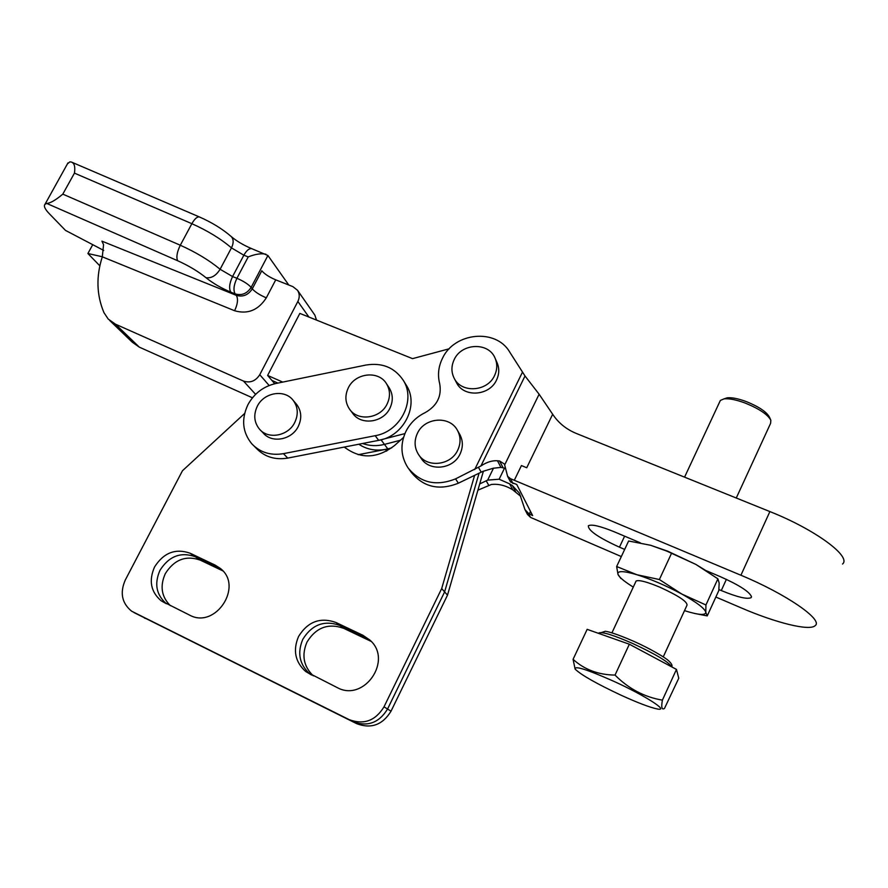 <?xml version="1.0" encoding="UTF-8"?>
<svg xmlns="http://www.w3.org/2000/svg" width="888" height="888" viewBox="0 0 888 888"><rect width="100%" height="100%" fill="white"/><g stroke="black" fill="none" stroke-linecap="round" stroke-linejoin="round"><path stroke-width="1.33" d="M294.783 422.399C298.512 414.363 298.002 407.048 293.251 400.455C284.804 388.889 263.925 392.341 257.287 406.293C253.369 414.707 254.057 422.288 259.374 429.026C268.076 439.815 288.323 436.086 294.783 422.399M260.617 430.314L263.137 432.922C271.795 443.645 291.886 439.949 298.301 426.362C301.998 418.392 301.476 411.133 296.759 404.573L295.904 403.574M387.124 403.985C390.465 396.825 390.254 390.065 386.48 383.727C378.621 370.218 355.244 372.849 348.307 387.867C344.766 395.438 345.155 402.497 349.472 409.057C357.709 421.7 380.364 418.725 387.124 403.985M350.061 409.834L352.569 413.153C360.761 425.707 383.25 422.777 389.943 408.147C393.251 401.032 393.04 394.328 389.299 388.023L386.48 383.727M247.93 404.695C254.146 393.451 263.436 386.391 275.791 383.516L366.045 365.024C382.073 362.471 394.416 367.466 403.085 380.031C416.383 399.9 400.666 431.59 375.191 435.697L283.439 453.657C270.707 455.755 260.184 452.492 251.848 443.878C242.446 432.312 241.136 419.247 247.93 404.695M386.691 451.104L385.425 449.417L358.186 454.7M403.085 380.031L406.271 385.181C419.469 404.895 403.907 436.308 378.665 440.359L287.734 458.097C275.114 460.162 264.668 456.92 256.399 448.373L254.223 446.22M494.538 375.602C497.369 369.552 497.502 363.636 494.949 357.853C488.333 341.869 461.538 343.112 454.212 359.562C451.171 366.023 451.182 372.294 454.245 378.377C461.427 393.428 487.39 391.741 494.538 375.602M454.245 378.377L456.554 382.761C463.68 397.713 489.455 396.059 496.536 380.031C499.345 374.037 499.478 368.165 496.936 362.415L495.349 358.785M457.742 450.149C460.928 443.234 460.805 436.585 457.364 430.214C449.628 415.373 424.575 417.393 417.449 433.255C414.03 440.648 414.352 447.674 418.415 454.323C426.662 468.143 450.827 465.678 457.742 450.149M418.803 454.889L421.023 458.141C429.226 471.861 453.191 469.43 460.062 454.023C463.214 447.152 463.092 440.559 459.673 434.232L457.364 430.214M718.914 589.554L721.278 590.553C737.24 597.113 747.185 599.489 751.104 597.668L751.503 596.769C749.694 591.841 739.293 585.137 720.312 576.656L706.371 570.751M715.861 597.036L741.258 607.903C775.646 622.754 809.545 631.312 815.14 625.663C823.72 619.99 786.102 593.961 740.914 575.235L510.456 478.665L507.603 476.334L504.417 464.036L499.567 460.972L497.469 460.772C492.196 460.395 486.68 462.126 480.919 465.978L455.577 478.865C436.152 486.58 420.29 482.894 408.003 467.821C400.699 456.343 400.022 444.178 405.96 431.313C410.212 423.054 416.583 416.838 425.063 412.687C437.107 405.849 441.969 396.115 439.649 383.472C437.495 375.002 438.417 366.666 442.402 358.463C454.168 332.345 495.87 328.072 509.679 352.014L525.008 375.99L539.116 394.228L552.669 414.252C558.374 422.899 566.244 429.293 576.279 433.444L769.885 511.577C815.073 529.481 851.847 556.61 842.534 564.035M640.348 542.834L614.452 531.879C600.188 526.073 591.497 524.031 588.367 525.763C587.989 530.402 598.357 537.54 619.447 547.175L624.686 549.406M507.603 476.334L510.556 481.995L516.772 484.515L532.645 515.606L528.349 513.197L524.93 509.546L527.472 514.418L530.536 517.404L621.323 556.565M524.93 509.546L519.391 493.129L512.443 485.658L509.612 483.849L499.134 479.22L487.656 480.119L479.72 483.916M477.911 490.165L491.408 484.471C498.601 483.694 505.716 485.481 512.753 489.832L520.701 496.314M552.669 414.252L526.728 467.754L521.445 465.556L514.452 479.975M408.968 469.142L411.211 472.227C423.398 487.179 439.105 490.842 458.352 483.205L482.706 471.439L493.173 468.254L500.954 467.388L505.627 468.398M724.464 398.723L727.161 397.835C731.812 397.336 738.239 398.612 746.431 401.642C758.851 406.704 766.51 411.832 769.408 417.049L770.618 419.713M736.274 498.013L770.606 423.321L770.84 420.191C767.632 414.441 759.129 408.746 745.343 403.119C736.241 399.744 729.126 398.335 723.986 398.879L720.357 400.433L719.835 401.565M620.879 695.126C637.673 702.785 649.75 707.392 657.131 708.946C670.274 711.754 644.999 695.459 613.575 681.207C586.679 669.308 573.914 665.312 575.28 669.241C581.185 674.969 596.381 683.605 620.879 695.126M573.082 659.318L587.157 629.348L629.348 644.222L676.467 669.408L678.765 678.221L664.49 708.413C661.804 710.123 661.105 707.37 662.393 700.144C644.366 697.08 628.571 688.722 615.029 675.091C598.301 674.836 584.315 669.585 573.082 659.318L575.08 668.964M663.258 656.876L687.012 605.183C687.412 601.687 678.41 595.715 659.984 587.245C646.886 581.795 638.927 579.72 636.108 581.018L635.808 581.673M694.538 613.442L707.237 615.906L718.803 590.587L719.169 583.05L717.904 578.832L695.892 564.435L667.765 551.193L650.627 545.276L628.626 541.003L616.649 566.522L636.885 574.725C651.281 579.265 666.289 585.736 681.906 594.105L659.373 579.531L636.885 574.725C623.354 570.751 617.06 570.629 617.97 574.336L616.649 566.522M708.302 572.039L695.637 564.302L666.599 551.026L650.627 545.276M707.237 615.906L705.794 612.309C705.538 615.551 698.623 615.04 685.014 610.811L684.504 610.644M633.277 587.079L631.268 585.825C623.509 580.852 619.08 577.022 617.97 574.336L620.856 578.488M705.938 604.983L681.906 594.105C696.836 602.43 704.806 608.502 705.794 612.309L705.938 604.983L717.904 578.832M659.373 579.531L671.55 553.268M676.467 669.408L662.393 700.144M629.348 644.222L615.029 675.091M102.331 256.776L87.901 253.513L99.845 265.834M87.901 253.513L92.729 244.677M400.421 440.237L384.437 444.389C376.867 446.287 369.586 445.987 362.582 443.501C369.575 446.009 376.867 446.309 384.46 444.4L400.388 440.259M391.719 447.863L387.779 448.884C377.078 451.437 367.421 449.883 358.796 444.233M274.758 383.738L271.95 380.464L277.889 383.083L271.928 380.441L267.621 375.435L282.739 382.095M449.239 348.784L412.543 358.641L299.833 313.397L267.621 375.435M308.924 317.049L297.857 301.465L259.762 374.714L269.164 385.503M265.823 254.168C261.15 253.202 255.278 254.112 248.218 256.921L243.856 255.211C246.52 250.483 249.128 248.307 251.693 248.651L267.921 255.5L288.767 285.004M255.6 394.35L243.501 381.085L115.484 324.187L108.214 319.058L103.929 312.598C96.548 295.027 96.015 276.434 102.309 256.832L103.552 244.677L101.92 241.148L236.33 295.36L235.165 293.906L230.836 292.163C221.29 288.156 213.009 283.35 205.994 277.711C198.202 271.395 188.756 265.734 177.656 260.739L46.753 203.441L44.988 204.307C43.49 206.038 44.955 209.202 49.373 213.786L65.479 230.392L103.707 250.427M46.753 203.441C50.394 203.186 55.744 200.078 62.804 194.128L74.437 173.127C75.38 166.9 74.414 163.226 71.517 162.093L69.841 161.86L67.366 163.98M252.458 397.802L139.294 347.13L132.234 342.158L109.701 320.501M267.921 255.5L251.138 287.39L252.27 288.866L261.771 270.796C264.613 274.07 269.264 277.089 275.735 279.853L292.94 286.658L297.547 290.321L314.863 315.129L316.505 320.091M243.501 381.085C250.216 383.228 255.633 381.107 259.762 374.714M297.857 301.465C299.789 297.469 299.678 293.75 297.547 290.321M378.566 440.381L404.895 433.61M190.099 553.213L215.24 565.157L220.28 568.398C243.834 586.113 215.495 629.481 189.566 615.095L161.172 600.799C150.793 591.896 148.585 580.608 154.568 566.944C163.658 552.702 175.502 548.129 190.099 553.213L195.227 556.709C180.741 551.648 168.998 556.177 159.995 570.285C154.124 583.716 156.244 594.849 166.378 603.707C156.244 594.849 154.124 583.716 159.995 570.285C168.998 556.177 180.741 551.648 195.227 556.709L220.868 568.908M302.819 639.293C311.966 624.564 324.298 619.935 339.827 625.43L369.619 639.815L339.827 625.43C324.298 619.935 311.966 624.564 302.819 639.293C297.08 652.902 299.423 664.468 309.845 673.959C299.423 664.468 297.08 652.902 302.819 639.293M298.557 636.474C307.792 621.611 320.246 616.938 335.908 622.466L362.992 635.331L369.919 640.104C393.229 660.139 364.158 702.541 337.196 687.578L305.616 671.461C295.105 661.882 292.751 650.216 298.557 636.474M474.625 475.313L441.68 588.578L384.016 706.826C375.424 720.823 363.78 725.085 349.106 719.602L131.69 611.244C121.856 603.218 119.725 592.807 125.286 580.019L182.451 470.762L244.633 413.475M483.416 471.162L447.497 595.149L391.031 711.177C382.606 724.908 371.184 729.081 356.765 723.698L134.021 612.598M391.031 711.177L387.557 709.024C379.054 722.888 367.521 727.094 352.969 721.667C367.521 727.094 379.054 722.888 387.557 709.024L444.611 591.896L387.557 709.024L384.016 706.826M441.68 588.578L444.611 591.896L479.087 473.149L444.611 591.896L447.497 595.149M344.322 447.053C360.373 459.307 377.123 458.796 394.561 445.521L403.518 437.44M310.567 674.514L309.845 673.959L310.567 674.514M170.385 605.683C161.438 596.792 159.751 586.091 165.334 573.581C174.248 559.595 185.892 555.111 200.255 560.128L222.788 570.851M313.286 675.846C303.53 666.4 301.432 655.133 307.004 642.046C316.05 627.461 328.283 622.877 343.678 628.327L371.228 641.447M145.232 618.437L144.555 618.092M344.744 446.975L345.388 447.996M200.255 560.128L195.227 556.709L220.169 568.564L215.24 565.157M287.734 458.097L283.439 453.657M378.665 440.359L375.191 435.697M721.278 590.553L726.384 579.353M513.009 483.583L510.456 478.665M530.536 517.404L528.349 513.197M529.348 513.83L530.513 511.421M504.75 464.746L539.116 394.228M499.134 479.22L504.617 467.954M487.656 480.119L493.506 468.154M740.914 575.235L769.885 511.577M480.919 465.978L525.008 375.99M474.692 469.574L522.455 372.194M488.678 485.17L486.169 480.785M458.352 483.205L455.577 478.865M481.185 472.127L478.521 467.488M515.551 491.608L512.443 485.658M503.03 467.599L499.567 460.972M512.753 489.832L509.612 483.849M500.954 467.388L497.469 460.772M619.447 547.175L624.619 536.186M671.694 666.855C668.642 661.937 655.488 654.079 632.234 643.278C613.719 635.22 602.663 631.745 599.056 632.866L598.723 633.422M381.052 439.815L387.779 448.884M62.804 194.128L180.297 245.232C195.971 252.281 209.246 260.284 220.102 269.264L231.457 247.874L243.856 255.211L232.567 276.557L236.918 278.288L248.218 256.921M177.656 260.739C176.09 257.254 176.978 252.092 180.297 245.232L191.864 223.698L74.437 173.127M231.457 247.874C220.724 238.739 207.526 230.68 191.864 223.698C194.605 218.87 197.103 216.617 199.356 216.938C211.821 222.4 222.466 228.96 231.302 236.619C233.711 239.36 233.766 243.112 231.457 247.874M115.484 324.187L139.294 347.13M234.587 310.733C247.708 314.519 258.286 310.223 266.3 297.846C259.829 295.06 255.156 292.063 252.27 288.866C248.24 295.071 242.924 297.236 236.33 295.36C238.317 298.923 237.74 304.04 234.587 310.733L102.309 256.832M275.735 279.853L266.3 297.846M199.789 217.116L71.517 162.093M230.924 236.286L231.302 236.619C236.796 241.236 243.59 245.243 251.693 248.651L252.236 248.873M251.138 287.39C248.218 284.149 243.479 281.119 236.918 278.288C233.722 285.104 233.144 290.309 235.165 293.906C241.769 295.782 247.097 293.617 251.138 287.39M230.836 292.163C228.793 288.556 229.37 283.361 232.567 276.557L220.102 269.264C216.128 275.624 211.433 278.444 205.994 277.711M335.908 622.466L343.678 628.327M349.106 719.602L356.765 723.698M362.992 635.331L370.296 640.981M221.445 569.441L220.169 568.564M293.251 400.455L296.759 404.573M751.104 597.668L751.503 596.78M727.161 397.835L723.986 398.879M720.357 400.433L684.57 477.145M671.739 666.877C672.627 665.545 671.539 663.469 668.453 660.661C665.778 657.908 649.816 648.384 633.521 641.214C614.774 633.077 607.248 631.435 605.283 631.29L598.79 633.444M636.108 581.018L611.921 632.878M667.765 551.193L666.599 551.026M44.988 204.307L67.965 162.915M305.616 671.461L311.755 675.091M161.172 600.799L165.923 603.485"/></g></svg>
